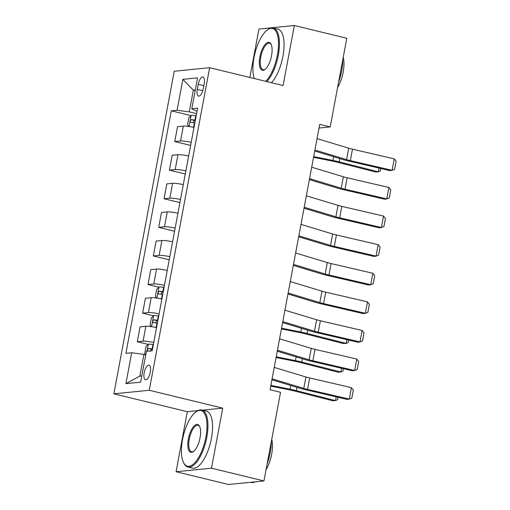 <?xml version="1.0" encoding="UTF-8"?>
<svg xmlns="http://www.w3.org/2000/svg" width="510" height="510" viewBox="0 0 510 510"><rect width="100%" height="100%" fill="white"/><g stroke="black" fill="none" stroke-linecap="round" stroke-linejoin="round"><path stroke-width="0.76" d="M150.297 372.211A7.51 2.932 -76.3 0 0 149.009 365.217A7.51 2.932 -76.3 0 0 144.177 372.823A7.51 2.932 -76.3 0 0 145.465 379.81A7.51 2.932 -76.3 0 0 150.297 372.211M197.937 410.62L187.317 411.685L176.077 471.737L228.55 484.5L263.957 480.949L280.545 392.298L270.051 389.748L319.719 124.364L330.212 126.913L346.8 38.263L294.334 25.5L258.927 29.051L249.862 77.475M187.317 411.685L113.864 393.822L174.229 71.241L209.635 67.69L149.264 390.271L113.864 393.822M198.262 84.322L197.319 89.352A7.274 2.837 -76.3 0 0 198.569 96.122A7.274 2.837 -76.3 0 0 203.254 88.759L204.191 83.723A7.274 2.837 -76.3 0 0 202.948 76.953A7.274 2.837 -76.3 0 0 198.262 84.322L203.828 85.674M195.324 89.964L193.36 90.162L189.293 111.894L177.072 110.236L171.284 110.817L125.9 353.328L131.688 352.748L143.909 354.405L139.842 376.138L141.805 375.94M177.072 110.236L182.854 79.356L197.587 77.877L191.811 108.764L197.007 111.339M131.688 352.748L125.906 383.635L140.645 382.156L146.427 351.269L152.216 350.689L197.599 108.184L191.811 108.764M176.077 471.737L211.484 468.193L263.957 480.949M211.484 468.193L222.723 408.134L149.264 390.271M209.635 67.69L283.095 85.552L294.334 25.5M319.03 128.035L330.212 126.913M195.209 90.608L193.36 90.162L182.854 79.356M196.573 113.666L189.293 111.894M145.752 354.852L143.909 354.405M171.284 110.817L190.938 115.598M193.998 127.411A9.384 1.173 -169.4 0 0 183.319 126.11L177.531 126.69L174.745 141.563L190.632 145.42M153.752 342.465A9.384 1.173 -169.4 0 0 143.074 341.164L137.286 341.745L148.117 344.377M137.286 341.745L140.065 326.872L145.854 326.292A9.384 1.173 -169.4 0 1 156.538 327.599M159.107 313.867A9.384 1.173 -169.4 0 0 148.423 312.566L142.634 313.146L153.472 315.779M142.634 313.146L145.42 298.273L151.209 297.693A9.384 1.173 -169.4 0 1 161.887 299M164.456 285.275A9.384 1.173 -169.4 0 0 153.778 283.968L147.989 284.548L158.82 287.181M147.989 284.548L150.769 269.675L156.557 269.095A9.384 1.173 -169.4 0 1 167.242 270.402M169.811 256.677A9.384 1.173 -169.4 0 0 159.126 255.37L153.338 255.95L169.224 259.813M153.338 255.95L156.124 241.077L161.912 240.497A9.384 1.173 -169.4 0 1 172.59 241.804M175.159 228.078A9.384 1.173 -169.4 0 0 164.481 226.772L158.693 227.352L174.573 231.215M158.693 227.352L161.472 212.485L167.261 211.905A9.384 1.173 -169.4 0 1 177.945 213.205M180.514 199.48A9.384 1.173 -169.4 0 0 169.83 198.173L164.041 198.753L179.928 202.617M164.041 198.753L166.827 183.887L172.616 183.307A9.384 1.173 -169.4 0 1 183.294 184.607M185.863 170.882A9.384 1.173 -169.4 0 0 175.185 169.575L169.397 170.155L185.277 174.018M169.397 170.155L172.176 155.289L177.965 154.708A9.384 1.173 -169.4 0 1 188.649 156.009M191.218 142.284A9.384 1.173 -169.4 0 0 180.534 140.983L174.745 141.563M125.906 383.635L139.842 376.138M222.723 408.134L202.355 410.18M317.048 138.612L348.732 148.193A11.73 1.473 -169.4 0 0 352.493 149.181L394.249 158.878L392.107 170.321L394.638 169.352L396.136 161.345L394.249 158.878M314.912 150.048L346.59 159.63A11.73 1.473 -169.4 0 0 350.351 160.618L392.107 170.321L390.105 170.646L348.343 160.95A17.595 2.206 10.6 0 1 342.707 159.464L314.727 151.011M191.339 126.888A6.216 0.778 10.6 0 1 193.609 127.194L194.029 127.264M313.548 157.341L332.252 161.064A11.73 1.473 10.6 0 1 336.447 162.014L375.545 171.978L378.305 171.832L339.214 161.868A17.595 2.206 -169.4 0 0 332.922 160.446L313.682 156.615M188.802 126.48L187.54 124.695L188.821 117.835L191.167 115.356A6.216 0.778 10.6 0 1 195.751 115.757L196.165 115.827M195.355 120.175L194.935 120.105A6.216 0.778 -169.4 0 0 191.326 119.691C190.077 120.596 189.905 121.514 190.816 122.438A6.216 0.778 10.6 0 1 194.418 122.853L194.839 122.916M193.041 122.642L194.348 120.43A3.168 0.395 10.6 0 1 195.285 120.558M380.868 168.504L380.434 170.831L378.305 171.832L379.013 168.07M311.699 167.21L343.383 176.791A11.73 1.473 -169.4 0 0 347.138 177.78L388.9 187.476L386.758 198.913L389.289 197.95L390.787 189.943L388.9 187.476M309.557 178.647L341.241 188.228A11.73 1.473 -169.4 0 0 344.996 189.216L386.758 198.913L384.75 199.244L342.988 189.548A17.595 2.206 10.6 0 1 337.352 188.062L309.379 179.603M306.344 195.808L338.028 205.383A11.73 1.473 -169.4 0 0 341.789 206.378L383.545 216.074L381.403 227.511L383.934 226.548L385.433 218.541L383.545 216.074M304.209 207.245L335.886 216.826A11.73 1.473 -169.4 0 0 339.647 217.815L381.403 227.511L379.395 227.842L337.639 218.146A17.595 2.206 10.6 0 1 332.004 216.661L304.024 208.201M300.996 224.406L332.673 233.982A11.73 1.473 -169.4 0 0 336.434 234.976L378.197 244.672L376.055 256.109L378.586 255.147L380.084 247.14L378.197 244.672M298.854 235.843L330.537 245.425A11.73 1.473 -169.4 0 0 334.292 246.413L376.055 256.109L374.047 256.441L332.284 246.744A17.595 2.206 10.6 0 1 326.649 245.259L298.675 236.799M295.641 253.005L327.324 262.58A11.73 1.473 -169.4 0 0 331.086 263.568L372.842 273.271L370.7 284.707L373.231 283.745L374.729 275.738L372.842 273.271M293.499 264.441L325.182 274.023A11.73 1.473 -169.4 0 0 328.944 275.011L370.7 284.707L368.692 285.039L326.935 275.343A17.595 2.206 10.6 0 1 321.294 273.857L293.32 265.398M265.697 81.326A28.624 11.169 -76.3 0 0 277.383 55.144A28.624 11.169 -76.3 0 0 267.234 30.007A28.624 11.169 -76.3 0 0 254.037 57.483A28.624 11.169 -76.3 0 0 254.235 78.534M267.234 30.007L267.903 29.51A29.325 11.443 103.7 0 1 273.271 27.967A29.325 11.443 103.7 0 1 278.301 55.265A29.325 11.443 103.7 0 1 266.819 81.594M271.549 55.724A14.312 5.584 103.7 0 1 264.945 69.462A14.312 5.584 103.7 0 1 259.87 56.897A14.312 5.584 103.7 0 1 265.213 44.332A14.312 5.584 103.7 0 1 271.071 44.274A14.312 5.584 103.7 0 1 271.549 55.724M271.25 44.67A13.604 5.31 -76.3 0 0 269.554 43.242A13.604 5.31 -76.3 0 0 260.788 57.018A13.604 5.31 -76.3 0 0 263.122 69.685A13.604 5.31 -76.3 0 0 265.289 69.194M342.822 59.511A29.325 11.443 103.7 0 1 341.681 70.68A29.325 11.443 103.7 0 1 338.608 82.046M343.23 57.356A21.114 8.243 103.7 0 1 343.16 72.19A21.114 8.243 103.7 0 1 337.575 87.58M273.271 27.967L277.886 29.095A29.325 11.443 103.7 0 1 282.916 56.387A29.325 11.443 103.7 0 1 271.435 82.722M205.881 437.204A28.624 11.169 -76.3 0 0 195.732 412.067A28.624 11.169 -76.3 0 0 182.535 439.543A28.624 11.169 -76.3 0 0 183.479 462.442A28.624 11.169 -76.3 0 0 195.196 462.334A28.624 11.169 -76.3 0 0 205.881 437.204M195.732 412.067L196.401 411.576A29.325 11.443 103.7 0 1 201.769 410.034A29.325 11.443 103.7 0 1 206.799 437.331A29.325 11.443 103.7 0 1 187.909 467.026A29.325 11.443 103.7 0 1 183.849 463.188L183.479 462.442M200.047 437.79A14.312 5.584 103.7 0 1 193.449 451.528A14.312 5.584 103.7 0 1 188.369 438.963A14.312 5.584 103.7 0 1 193.711 426.398A14.312 5.584 103.7 0 1 199.569 426.341A14.312 5.584 103.7 0 1 200.047 437.79M199.748 426.736A13.604 5.31 -76.3 0 0 198.052 425.308A13.604 5.31 -76.3 0 0 189.286 439.084A13.604 5.31 -76.3 0 0 191.62 451.752A13.604 5.31 -76.3 0 0 193.787 451.261M271.326 441.577A29.325 11.443 103.7 0 1 270.185 452.746A29.325 11.443 103.7 0 1 267.106 464.106M271.728 439.422A21.114 8.243 103.7 0 1 271.658 454.257A21.114 8.243 103.7 0 1 266.073 469.64M201.769 410.034L206.384 411.156A29.325 11.443 103.7 0 1 211.414 438.453A29.325 11.443 103.7 0 1 192.525 468.148L187.909 467.026M255.159 481.835A29.325 11.443 103.7 0 1 251.29 482.441L250.659 482.281M290.292 281.596L321.969 291.178A11.73 1.473 -169.4 0 0 325.731 292.166L367.493 301.869L365.351 313.306L367.882 312.343L369.38 304.336L367.493 301.869M288.15 293.04L319.834 302.621A11.73 1.473 -169.4 0 0 323.589 303.609L365.351 313.306L363.343 313.637L321.58 303.941A17.595 2.206 10.6 0 1 315.945 302.455L287.971 293.996M284.937 310.195L316.621 319.776A11.73 1.473 -169.4 0 0 320.376 320.764L362.138 330.467L359.996 341.904L362.527 340.941L364.025 332.934L362.138 330.467M282.795 321.638L314.479 331.213A11.73 1.473 -169.4 0 0 318.24 332.208L359.996 341.904L357.988 342.236L316.232 332.539A17.595 2.206 10.6 0 1 310.59 331.054L282.616 322.594M159.228 298.471A6.216 0.778 10.6 0 1 161.498 298.784L161.919 298.854M281.431 328.925L300.141 332.654A11.73 1.473 10.6 0 1 304.336 333.597L343.434 343.561L346.194 343.415L307.103 333.451A17.595 2.206 -169.4 0 0 300.811 332.036L281.571 328.198M156.691 298.063L155.429 296.284L156.71 289.419L159.056 286.939A6.216 0.778 10.6 0 1 163.633 287.34L164.054 287.41M163.245 291.758L162.824 291.688A6.216 0.778 -169.4 0 0 159.216 291.28C157.966 292.185 157.794 293.097 158.706 294.021A6.216 0.778 10.6 0 1 162.307 294.436L162.728 294.506M160.924 294.232L162.237 292.013A3.168 0.395 10.6 0 1 163.174 292.141M348.757 340.087L348.317 342.414L346.194 343.415L346.902 339.66M279.588 338.793L311.266 348.375A11.73 1.473 -169.4 0 0 315.027 349.363L356.79 359.059L354.648 370.502L357.178 369.54L358.677 361.533L356.79 359.059M277.446 350.236L309.13 359.811A11.73 1.473 -169.4 0 0 312.885 360.8L354.648 370.502L352.639 370.834L310.877 361.131A17.595 2.206 10.6 0 1 305.241 359.652L277.268 351.192M153.88 327.069A6.216 0.778 10.6 0 1 156.143 327.382L156.564 327.452M276.082 357.523L294.793 361.252A11.73 1.473 10.6 0 1 298.987 362.196L338.079 372.16L340.846 372.013L301.748 362.049A17.595 2.206 -169.4 0 0 295.456 360.634L276.216 356.796M151.336 326.661L150.074 324.883L151.362 318.017L153.701 315.537A6.216 0.778 10.6 0 1 158.285 315.939L158.706 316.009M157.89 320.356L157.469 320.286A6.216 0.778 -169.4 0 0 153.867 319.878C152.611 320.777 152.439 321.695 153.351 322.62A6.216 0.778 10.6 0 1 156.959 323.034L157.38 323.104M155.575 322.83L156.882 320.611A3.168 0.395 10.6 0 1 157.819 320.739M343.402 368.685L342.969 371.012L340.846 372.013L341.547 368.258M274.233 367.391L305.917 376.973A11.73 1.473 -169.4 0 0 309.672 377.961L351.435 387.657L349.293 399.1L351.823 398.138L353.322 390.131L351.435 387.657M272.091 378.834L303.775 388.41A11.73 1.473 -169.4 0 0 307.536 389.398L349.293 399.1L347.284 399.432L305.528 389.729A17.595 2.206 10.6 0 1 299.886 388.25L271.913 379.791M270.727 386.121L289.438 389.85A11.73 1.473 10.6 0 1 293.632 390.794L332.73 400.758L335.491 400.611L296.399 390.647A17.595 2.206 -169.4 0 0 290.107 389.226L270.867 385.394M145.688 354.839L144.725 353.481L146.007 346.615L148.353 344.135A6.216 0.778 10.6 0 1 152.93 344.537L153.351 344.607M152.541 348.955L152.12 348.885A6.216 0.778 -169.4 0 0 148.512 348.477C147.262 349.375 147.09 350.293 148.002 351.218M150.22 351.428L151.534 349.21A3.168 0.395 10.6 0 1 152.464 349.337M338.053 397.284L337.614 399.611L335.491 400.611L336.198 396.856M180.534 140.983L183.319 126.11M175.185 169.575L177.965 154.708M169.83 198.173L172.616 183.307M164.481 226.772L167.261 211.905M159.126 255.37L161.912 240.497M153.778 283.968L156.557 269.095M148.423 312.566L151.209 297.693M143.074 341.164L145.854 326.292M202.782 90.684L197.319 89.352M348.732 148.193L346.59 159.63M352.493 149.181L350.351 160.618M191.103 115.419L189.031 126.512M194.418 122.853L193.609 127.194M195.751 115.757L194.935 120.105M339.214 161.868L339.826 158.597M332.922 160.446L333.617 156.723M194.348 120.43L191.326 119.691M343.383 176.791L341.241 188.228M347.138 177.78L344.996 189.216M338.028 205.383L335.886 216.826M341.789 206.378L339.647 217.815M332.673 233.982L330.537 245.425M336.434 234.976L334.292 246.413M327.324 262.58L325.182 274.023M331.086 263.568L328.944 275.011M321.969 291.178L319.834 302.621M325.731 292.166L323.589 303.609M316.621 319.776L314.479 331.213M320.376 320.764L318.24 332.208M158.992 287.002L156.921 298.101M162.307 294.436L161.498 298.784M163.633 287.34L162.824 291.688M307.103 333.451L307.715 330.18M300.811 332.036L301.506 328.306M162.237 292.013L159.216 291.28M311.266 348.375L309.13 359.811M315.027 349.363L312.885 360.8M153.644 315.601L151.566 326.693M156.959 323.034L156.143 327.382M158.285 315.939L157.469 320.286M301.748 362.049L302.36 358.779M295.456 360.634L296.157 356.904M156.882 320.611L153.867 319.878M305.917 376.973L303.775 388.41M309.672 377.961L307.536 389.398M148.289 344.199L146.976 351.211M152.93 344.537L152.12 348.885M296.399 390.647L297.011 387.377M290.107 389.226L290.802 385.503M151.534 349.21L148.512 348.477"/></g></svg>
